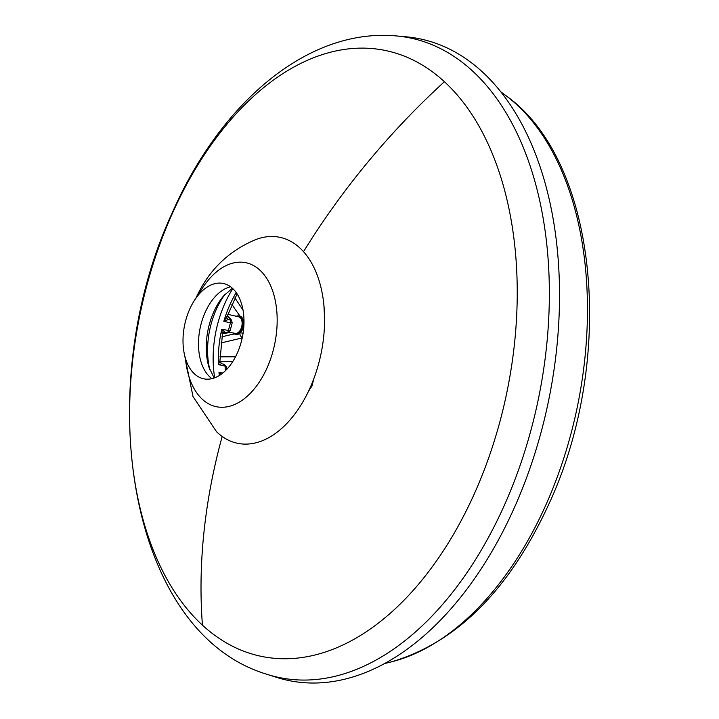 <?xml version="1.0" encoding="UTF-8"?>
<svg xmlns="http://www.w3.org/2000/svg" width="719" height="719" viewBox="0 0 719 719"><rect width="100%" height="100%" fill="white"/><g stroke="black" fill="none" stroke-linecap="round" stroke-linejoin="round"><path stroke-width="1.08" d="M184.486 354.728L192.998 396.511L216.491 431.679A105.145 63.748 -78.5 0 0 217.56 432.694A105.145 63.748 -78.5 0 0 310.159 387.676A105.145 63.748 -78.5 0 0 299.832 247.92A105.145 63.748 -78.5 0 0 255.434 239.715C227.941 251.326 208.034 270.991 195.712 298.682M189.681 309.215A48.658 29.497 -78.5 0 0 188.827 366.546A48.658 29.497 -78.5 0 0 203.819 378.823A48.658 29.497 -78.5 0 0 237.315 353.056A48.658 29.497 -78.5 0 0 223.169 283.448A48.658 29.497 -78.5 0 0 204.573 288.912A48.658 29.497 -78.5 0 0 189.681 309.215M225.227 294.062A62.76 38.053 -78.5 0 0 216.194 309.637A62.76 38.053 -78.5 0 0 209.849 369.854M172.066 214.1A309.26 187.506 101.5 0 1 444.405 81.705A309.26 187.506 101.5 0 1 474.792 492.767A309.26 187.506 101.5 0 1 202.443 625.171A309.26 187.506 101.5 0 1 172.066 214.1M323.936 305.701L324.566 318.193M313.835 378.688L311.956 386.031L308.505 391.271M396.6 35.95L406.271 36.822A327.487 198.552 101.5 0 1 482.404 71.945A327.487 198.552 101.5 0 1 531.125 464.932A327.487 198.552 101.5 0 1 276.348 677.298L267.1 674.341A326.426 197.905 101.5 0 0 504.549 504.837A326.426 197.905 101.5 0 0 472.482 70.956A326.426 197.905 101.5 0 0 396.6 35.95C307.426 27.619 220.176 103.455 172.29 212.689C90.648 388.548 127.838 632.837 267.1 674.341M232.812 288.643A84.626 51.31 -78.5 0 0 224.75 303.697A84.626 51.31 -78.5 0 0 214.72 377.799M229.208 332.277L235.203 333.355A8.466 5.132 -78.5 0 0 240.964 328.862A8.466 5.132 -78.5 0 0 238.573 316.764L227.806 314.338M234.969 334.173L237.36 334.659L239.876 333.409L242.689 329.509L243.426 319.757L241.251 316.45L238.672 315.929A9.311 5.644 101.5 0 1 241.377 329.239A9.311 5.644 101.5 0 1 234.969 334.173A9.311 5.644 101.5 0 1 232.893 332.933M221.937 336.869A550.88 86.666 7.1 0 1 234.286 333.958M240.128 316.216A550.88 162.368 -157.6 0 1 231.833 304.254M236.183 292.57A84.626 51.31 -78.5 0 0 229.9 304.739A84.626 51.31 -78.5 0 0 223.834 321.348L230.466 322.84A2.534 1.546 -77.3 0 0 230.062 319.973L228.202 319.551L223.834 321.348L226.862 316.657M223.564 332.475L226.791 332.573A2.534 1.537 -79.8 0 0 228.48 330.47L221.776 329.266L224.903 332.232A2.534 2.427 69.8 0 0 223.816 332.358A2.534 2.427 69.8 0 0 223.807 332.367A2.534 2.427 69.8 0 0 222.548 333.472M226.782 369.341L226.656 366.897L224.049 364.272L221.812 363.769L218.405 364.596L225.083 366.097A2.534 1.528 -77.3 0 0 224.049 364.272L224.049 364.272A2.534 1.528 -77.3 0 0 223.771 364.254M222.845 373.017L218.971 372.307L221.362 374.15M220.347 374.869L218.971 372.307A84.626 51.31 -78.5 0 0 219.367 375.498M226.09 367.409L225.083 366.097A84.626 51.31 -78.5 0 0 225.371 370.77M222.279 334.272L221.776 329.266A84.626 51.31 -78.5 0 0 218.405 364.596L219.717 361.163M231.788 322.328L230.466 322.84A84.626 51.31 -78.5 0 0 228.48 330.47L229.577 330.83M224.247 332.376A2.534 2.193 82 0 0 223.825 332.358L223.69 332.376M222.557 333.634L227.743 332.879A2.534 2.202 -98 0 1 227.186 332.879L222.09 333.616M227.312 315.767L230.646 319.604A2.534 2.103 -41.3 0 1 231.527 320.153L232.183 322.84L230.098 330.857L227.743 332.879M226.719 317.537A2.534 2.346 156.1 0 0 226.898 318.346A2.534 2.346 156.1 0 0 226.907 318.355A2.534 2.346 156.1 0 0 228.202 319.551L226.755 317.771M226.952 318.445L226.952 318.445A2.534 2.103 138.7 0 0 227.752 318.894M219.897 361.639L232.758 361.585M236.272 316.252A9.311 5.644 101.5 0 1 238.672 315.929M219.924 356.831L235.526 356.768M239.876 333.409A4.233 3.757 79.1 0 0 242.312 337.481M243.426 319.757A4.233 3.604 -37.6 0 1 243.939 319.029M240.371 332.843L243.094 333.14M198.336 295.051A73.5 44.56 101.5 0 1 261.707 271.944A73.5 44.56 101.5 0 1 267.091 367.822A73.5 44.56 101.5 0 1 218.801 407.107A73.5 44.56 101.5 0 1 185.466 358.466M230.556 286.764A48.658 29.497 -78.5 0 0 205.167 312.352A48.658 29.497 -78.5 0 0 211.916 378.652M214.145 378.005L208.968 367.211A54.725 33.182 101.5 0 1 213.75 311.965A54.725 33.182 101.5 0 1 223.384 296.147L232.354 288.229M391.181 661.929C457.032 642.534 509.762 589.571 549.352 503.039C616.129 358.691 598.496 161.119 506.032 95.735A300.668 182.293 101.5 0 1 516.655 104.588A300.668 182.293 101.5 0 1 546.188 504.235A300.668 182.293 101.5 0 1 391.181 661.929L384.71 663.538M444.405 81.705A602.513 449.86 132.6 0 0 303.526 251.686M222.18 436.451A602.513 449.86 132.6 0 0 202.443 625.171M230.646 319.604L230.062 319.973M243.022 310.123L234.897 297.909M221.021 342.945L242.213 337.939M506.032 95.735L500.703 91.726M221.812 363.769L219.879 361.387L222.504 333.814M226.898 318.346L226.8 317.322L237.081 293.9M222.504 333.823L223.807 332.367M227.438 315.425L231.527 320.153"/></g></svg>
